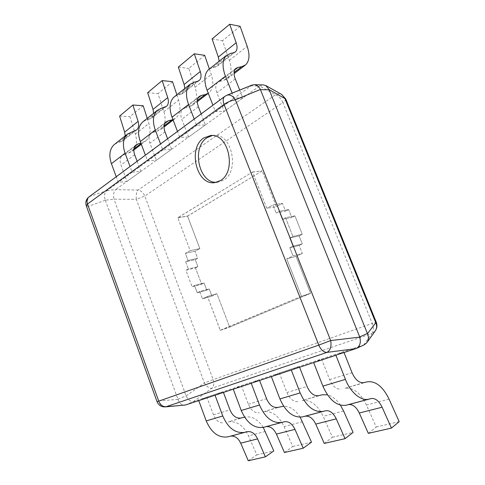 <?xml version="1.0" encoding="UTF-8"?>
<svg xmlns="http://www.w3.org/2000/svg" width="485" height="485" viewBox="0 0 485 485"><rect width="100%" height="100%" fill="white"/><g stroke="black" fill="none" stroke-linecap="round" stroke-linejoin="round"><path stroke-width="0.36" stroke-dasharray="2.42 1.82" d="M187.556 216.164L199.844 248.593L190.211 250.666L177.813 217.783L190.211 250.666L185.355 253.352L190.211 250.666L199.844 248.593L194.988 251.254L185.355 253.352L188.053 260.518L185.355 253.352L194.988 251.254L199.844 248.593L187.58 216.061L262.161 170.908L276.353 206.646L266.823 208.314L252.479 172.017L177.813 217.783L187.556 216.164L262.161 170.908L276.353 206.646L266.823 208.314L252.479 172.017L177.837 217.68L187.556 216.164M282.422 203.318L276.353 206.646L282.422 203.318L272.909 204.949L266.823 208.314L272.909 204.949L276.074 212.963L272.909 204.949L282.422 203.318L285.556 211.211L276.074 212.963L279.172 211.29L276.074 212.963L285.556 211.211L282.422 203.318M288.642 209.562L285.556 211.211L288.642 209.562L279.172 211.29L282.367 219.365L279.172 211.29L288.642 209.562L291.8 217.504L282.367 219.365L285.507 217.71L282.367 219.365L291.8 217.504L288.642 209.562M294.928 215.867L291.8 217.504L294.928 215.867L285.507 217.71L292.934 236.437L285.507 217.71L294.928 215.867L302.276 234.297L292.934 236.437L289.757 238.02L292.934 236.437L302.276 234.297L294.928 215.867M299.106 235.868L302.276 234.297L299.106 235.868L289.757 238.02L292.982 246.174L289.757 238.02L299.106 235.868L302.3 243.894L292.982 246.174L289.812 247.72L292.982 246.174L302.3 243.894L299.106 235.868M299.136 245.422L302.3 243.894L299.136 245.422L289.812 247.72L293.031 255.862L289.812 247.72L299.136 245.422L302.325 253.437L293.031 255.862L286.726 258.851L293.031 255.862L302.325 253.437L299.136 245.422M296.044 256.401L302.325 253.437L296.044 256.401L286.726 258.851L301.464 296.268L286.726 258.851L296.044 256.401L310.582 293.334L229.66 327.139L216.947 293.728L211.933 296.099L209.223 288.933L206.755 290.127L204.064 282.998L201.627 284.21L195.497 267.944L197.91 266.683L195.243 259.614L197.662 258.323L194.988 251.254L197.662 258.323L188.053 260.518L185.64 261.827L188.053 260.518L197.662 258.323L195.243 259.614L185.64 261.827L188.325 268.987L185.64 261.827L195.243 259.614L197.91 266.683L188.325 268.987L185.919 270.26L188.325 268.987L197.91 266.683L195.497 267.944L185.919 270.26L192.102 286.756L185.919 270.26L195.497 267.944L201.627 284.21L192.102 286.756L194.54 285.538L192.102 286.756L201.627 284.21L204.064 282.998L194.54 285.538L197.256 292.764L194.54 285.538L204.064 282.998L206.755 290.127L197.256 292.764L199.723 291.564L197.256 292.764L206.755 290.127L209.223 288.933L199.723 291.564L202.457 298.833L199.723 291.564L209.223 288.933L211.933 296.099L202.457 298.833L207.471 296.45L220.305 330.346L301.464 296.268L310.582 293.334L229.66 327.139L216.947 293.728L207.471 296.45L220.226 330.291L301.464 296.268L310.612 293.225L296.044 256.401M252.248 85.008L106.906 190.629C104.342 192.891 103.814 196.098 105.318 200.256L113.981 199.141C113.108 194.952 113.648 191.775 115.594 189.611L138.079 190.053C141.105 190.672 143.348 192.666 144.803 196.037L282.888 102.547C281.064 98.491 278.59 95.897 275.468 94.757C277.675 93.635 279.754 93.538 281.7 94.466M250.672 85.906L259.439 86.075L263.276 84.893M259.439 86.075L115.594 189.611M364.162 344.841L193.485 401.544C190.757 401.865 188.307 400.016 186.149 395.99L114.03 199.286M375.026 331.213L371.892 333.541C373.753 331.261 373.874 327.878 372.25 323.41L376.239 322.149M285.804 99.079C285.932 99.958 284.962 101.116 282.888 102.547L372.25 323.41L213.182 379.646C214.364 383.35 213.885 386.242 211.757 388.315C209.284 388.479 206.84 386.703 204.415 382.974L213.182 379.646L144.803 196.037L136.376 199.414C135.855 195.303 136.424 192.181 138.079 190.053L275.468 94.757L259.584 85.978M105.378 200.408L177.995 399.397C179.377 403.308 181.584 405.242 184.627 405.199M157.019 401.641L158.668 400.877C159.808 404.939 162.02 406.945 165.312 406.891M88.743 197.08L89.889 196.401C87.057 198.802 86.542 202.112 88.349 206.331L86.306 205.834M227.053 95.157L224.628 96.527M212.266 135.521L213.849 135.333C231.927 132.987 240.063 171.393 223.397 180.262L217.983 182.221L216.407 182.318M239.699 90.064L242.858 98.006L234.061 98.006L232.127 93.114M209.296 69.04L212.927 67.56L230.939 53.277M234.061 98.006L215.425 111.586L212.921 105.19M242.858 98.006L224.24 111.411L215.425 111.586M234.764 69.828L219.705 81.365L217.638 82.371C215.437 84.56 215.201 88.021 216.91 92.768L224.24 111.411M219.705 81.365L223.5 80.589L234.085 72.507M240.111 26.305L222.518 40.728L229.332 60.346C232.042 68.694 231.424 74.799 227.465 78.679L223.5 80.589M212.09 38.933L222.518 40.728M233.273 52.901L215.273 67.136L217.45 66.099C218.632 65.002 219.196 63.365 219.147 61.201M215.273 67.136L212.927 67.56M209.356 68.985L211.254 74.538C213.855 82.711 213.145 88.743 209.126 92.647L208.265 93.296L209.126 92.647M201.148 113.902L205.434 124.942L196.613 125.282L194.2 119.043M174.77 96.485L178.438 94.908L194.721 81.995M196.613 125.282L179.814 137.522L177.474 131.417M205.434 124.942L188.629 137.037L179.814 137.522M198.104 97.915L184.87 108.058L182.772 109.113C180.517 111.32 180.19 114.69 181.784 119.231L188.629 137.037M184.87 108.058L188.689 107.155L197.346 100.547M204.7 55.332L188.738 68.421L195.061 87.251C197.565 95.266 196.783 101.232 192.715 105.148L188.689 107.155M178.334 67.094L188.738 68.421M197.08 81.528L180.796 94.405L183.003 93.308L184.833 88.482M180.796 94.405L178.438 94.908M176.867 94.811L178.625 100.146C181.032 108.003 180.184 113.896 176.067 117.825L172.951 119.601M167.598 138.728L171.617 149.283L162.814 149.907L160.553 143.942M143.457 121.371L147.143 119.722L161.941 107.991M162.814 149.907L147.592 160.996L145.397 155.151M171.617 149.283L156.37 160.256L147.592 160.996M164.942 123.329L153.26 132.278L151.15 133.369C148.859 135.576 148.458 138.862 149.944 143.208L156.37 160.256M153.26 132.278L157.085 131.277L164.124 125.906M172.533 81.698L157.983 93.623L163.875 111.732C166.191 119.437 165.282 125.263 161.135 129.204L157.085 131.277M147.64 92.702L157.983 93.623M164.3 107.452L149.501 119.152L151.726 118.019L153.648 113.266M149.501 119.152L147.143 119.722M147.228 118.37L148.877 123.505C151.108 131.065 150.138 136.819 145.967 140.759L140.892 143.142M137.128 161.281L140.905 171.393L132.156 172.242L130.028 166.525M114.933 144.045L118.619 142.341L132.12 131.635M132.156 172.242L118.298 182.336L116.236 176.734M140.905 171.393L127.009 181.39L118.298 182.336M134.794 146.428L124.451 154.351L122.335 155.467C120.025 157.673 119.565 160.868 120.959 165.046L127.009 181.39M124.451 154.351L128.264 153.278L133.927 148.95M143.184 105.754L129.865 116.673L135.376 134.096C137.534 141.523 136.515 147.21 132.326 151.15L128.264 153.278M119.613 116.079L129.865 116.673M134.478 131.041L120.971 141.723L123.196 140.559L125.197 135.891M120.971 141.723L118.619 142.341M248.278 460.75L256.759 454.9L248.532 435.87C243.458 425.412 236.704 420.75 228.277 421.889L240.833 418.052M198.741 400.616L206.865 397.106L213.442 414.875C216.019 420.762 219.608 423.417 224.209 422.841M206.865 397.106L223.167 391.692L215.049 395.226M223.446 392.444L223.167 391.692M244.598 417.173L228.277 421.889M263.234 427.388C257.996 419.386 251.885 415.954 244.901 417.1M256.759 454.9L273.795 450.923M284.422 452.505L292.782 446.491L284.089 426.576C278.76 415.621 271.873 410.686 263.44 411.765L277.681 407.43M233.255 389.2L241.354 385.654L248.368 404.266C251.091 410.431 254.764 413.25 259.378 412.705M241.354 385.654L259.311 379.694L251.242 383.253M259.614 380.482L259.311 379.694M300.179 417.191C295.407 409.837 289.891 406.181 283.622 406.224M292.782 446.491L311.503 442.12M324.241 443.417L332.419 437.24L323.204 416.348C317.59 404.854 310.582 399.604 302.179 400.604L318.396 395.693M271.364 376.596L279.396 373.026L286.902 392.553C289.794 399.034 293.54 402.029 298.142 401.531M279.396 373.026L299.275 366.43L291.303 370M299.597 367.26L299.275 366.43M340.409 405.151C336.584 399.501 332.274 396.063 327.466 394.832M332.419 437.24L353.092 432.414M368.333 433.36L376.239 427.012L366.436 405.048C360.513 392.953 353.395 387.351 345.084 388.255L363.623 382.653M313.674 362.604L321.567 359.027L329.636 379.567C332.716 386.393 336.535 389.588 341.094 389.146M321.567 359.027L343.695 351.686L335.899 355.256M344.041 352.559L343.695 351.686M376.239 427.012L399.185 421.659M216.947 293.728L211.933 296.099L202.457 298.833L207.471 296.45L216.947 293.728M220.305 330.346L229.66 327.139L220.305 330.346M363.611 345.071L371.892 333.541L211.757 388.315L193.485 401.544M186.149 395.99L204.415 382.974L136.376 199.414L113.981 199.141M106.997 190.563L115.679 189.55M177.94 399.24L186.082 395.833M185.464 405.011L193.588 401.507M355.747 348.685L363.447 345.126M105.318 200.256L88.349 206.331L158.668 400.877L177.995 399.397M250.806 85.809L225.755 95.903L89.889 196.401L106.906 190.629M220.226 330.291L229.581 327.084L220.226 330.291M301.434 296.377L310.582 293.334L301.434 296.377M252.546 172.066L262.227 170.956L252.546 172.066M252.455 172.023L262.136 170.914L252.455 172.023M177.837 217.68L187.58 216.061L177.837 217.68M235.273 78.934L216.91 92.768M229.332 60.346L247.186 46.33M198.365 106.742L181.784 119.231M195.061 87.251L211.254 74.538M164.991 131.878L149.944 143.208M163.875 111.732L178.625 100.146M134.672 154.715L120.959 165.046M141.038 143.53L141.905 142.863M135.376 134.096L148.877 123.505M213.442 414.875L229.951 409.861M265.35 431.474L248.532 435.87M248.368 404.266L266.562 398.737M281.736 406.497L263.44 411.765M302.567 421.744L284.089 426.576M286.902 392.553L307.047 386.436M322.41 394.778L302.179 400.604M343.604 411.013L323.204 416.348M329.636 379.567L352.068 372.753M367.569 381.774L345.084 388.255M389.073 399.125L366.436 405.048M366.751 342.81L367.181 342.21M214.855 182.609L217.983 182.221M210.672 135.509L213.849 135.333M252.479 172.017L262.161 170.908L252.479 172.017M235.849 68.403L217.638 82.371M227.465 78.679L234.067 73.653M244.828 65.457L245.598 64.869M235.431 51.895L217.45 66.099M199.232 96.485L182.772 109.113M192.715 105.148L197.298 101.656M199.274 80.455L183.003 93.308M166.1 121.899L151.15 133.369M161.135 129.204L164.045 126.985M173.127 120.068L176.067 117.825M166.513 106.336L151.726 118.019M135.976 145.009L122.335 155.467M132.326 151.15L133.836 149.998M141.323 144.294L145.967 140.759M136.703 129.889L123.196 140.559"/><path stroke-width="0.73" d="M254.085 84.705L263.276 84.893L265.738 85.512L281.7 94.466L284.834 98.352L375.675 322.483C377.136 325.702 376.918 328.612 375.026 331.213C377.033 328.436 377.439 325.423 376.245 322.167L367.478 333.68C368.903 337.148 368.661 340.191 366.751 342.81L364.162 344.841L356.384 348.436C359.973 346.278 361.101 342.501 359.773 337.105L260.378 89.489C258.778 86.463 256.68 84.869 254.085 84.705L252.248 85.008L227.053 95.157L224.628 96.527C222.942 98.17 222.748 100.789 224.046 104.39C227.544 102.002 231.315 100.468 235.358 99.795L260.378 89.489M265.738 85.512L269.114 89.604L367.478 333.68M165.312 406.891L166.112 406.727C162.839 406.854 160.383 404.987 158.74 401.125L157.025 401.659C158.607 405.308 161.372 407.048 165.312 406.891L185.464 405.011L356.384 348.436M86.306 205.834L87.5 204.021L158.74 401.125L318.772 345.096C320.894 349.867 323.616 352.304 326.932 352.395C330.4 350.449 331.655 346.508 330.697 340.567L359.773 337.105M227.053 95.157C230.066 94.369 232.836 95.915 235.358 99.795L330.697 340.567L318.772 345.096L224.046 104.39L87.5 204.021C86.542 201.039 86.954 198.723 88.743 197.08C86.094 199.402 85.263 202.257 86.245 205.652L157.019 401.641M220.275 180.644L214.855 182.609C196.71 185.888 187.368 148.295 203.748 137.976L210.672 135.509C228.768 133.157 236.947 171.745 220.275 180.644M216.407 182.318C198.905 183.288 191.278 147.604 206.925 137.795L212.266 135.521M234.085 72.507L241.669 66.718L245.598 64.869C249.484 61.019 250.017 54.841 247.186 46.33L240.111 26.305L229.696 24.25L236.177 42.735C237.559 46.924 237.304 49.979 235.431 51.895L233.273 52.901L230.939 53.277L226.465 55.387C222.294 59.703 221.948 66.645 225.434 76.212L232.127 93.114M241.669 66.718L237.899 67.427L234.764 69.828M239.699 90.064L235.273 78.934C233.497 74.084 233.691 70.574 235.849 68.403L237.899 67.427M212.921 105.19L207.089 90.289C203.73 80.934 204.173 74.084 208.417 69.737L209.296 69.04M229.696 24.25L212.09 38.933L218.329 57.042L219.147 61.201M209.356 68.985L204.7 55.332L194.285 53.793L200.281 71.507C201.548 75.533 201.214 78.515 199.274 80.455L197.08 81.528L194.721 81.995L190.181 84.232C185.876 88.603 185.343 95.357 188.574 104.499L194.2 119.043M197.346 100.547L205.131 94.611L208.265 93.296L197.298 101.656M205.131 94.611L201.317 95.454L198.104 97.915M201.148 113.902L198.365 106.742C196.716 102.105 197.007 98.685 199.232 96.485L201.317 95.454M177.474 131.417L172.029 117.188C168.907 108.246 169.526 101.583 173.873 97.194L174.77 96.485M194.285 53.793L178.334 67.094L184.118 84.469L184.833 88.482M176.867 94.811L172.533 81.698L162.16 80.589L167.731 97.6C168.907 101.468 168.501 104.378 166.513 106.336L161.941 107.991L157.358 110.319C152.969 114.721 152.278 121.292 155.285 130.035L160.553 143.942M164.124 125.906L172.029 119.874L172.951 119.601M172.029 119.874L168.204 120.826L164.942 123.329M167.598 138.728L164.991 131.878C163.457 127.434 163.827 124.111 166.1 121.899L168.204 120.826M145.397 155.151L140.292 141.541C137.382 132.975 138.134 126.488 142.554 122.093L143.457 121.371M162.16 80.589L147.64 92.702L153.03 109.392L153.648 113.266M147.228 118.37L143.184 105.754L132.884 105.009L138.086 121.365C139.177 125.088 138.71 127.925 136.703 129.889L127.525 134.036C123.081 138.437 122.268 144.827 125.081 153.212L130.028 166.525M140.892 143.142L138.086 143.899L134.794 146.428M137.128 161.281L134.672 154.715C133.236 150.453 133.672 147.216 135.976 145.009L138.086 143.899M116.236 176.734L111.423 163.688C108.701 155.467 109.568 149.162 114.023 144.766L114.933 144.045M132.884 105.009L119.613 116.079L124.651 132.138L125.197 135.891M227.968 436.827L227.883 436.852C218.662 438.125 211.442 432.814 206.222 420.925L198.741 400.616L215.049 395.226L222.767 415.991C228.126 428.152 235.425 433.608 244.664 432.359L247.271 431.698C251.515 431.08 254.952 433.475 257.583 438.883L265.368 456.852L273.795 450.923L263.234 427.388M265.368 456.852L248.278 460.75L240.706 443.175C238.129 437.888 234.728 435.56 230.49 436.191L230.454 436.197M244.598 417.173L240.833 418.052C236.225 418.61 232.594 415.881 229.951 409.861L223.446 392.444M247.235 431.711L244.749 432.341M263.47 427.333L263.385 427.352C254.14 428.57 246.762 422.95 241.239 410.48L233.255 389.2L251.242 383.253L259.493 405.036C265.174 417.803 272.631 423.599 281.87 422.411L284.471 421.75C288.702 421.156 292.206 423.696 294.983 429.37L303.222 448.213L311.503 442.12L300.179 417.191M303.222 448.213L284.422 452.505L276.408 434.093C273.704 428.552 270.23 426.085 265.992 426.691L265.95 426.703M283.622 406.224L277.681 407.43C273.067 407.952 269.363 405.054 266.562 398.737L259.614 380.482M284.428 421.762L281.955 422.387M302.622 416.857L302.543 416.876C293.322 418.028 285.78 412.05 279.924 398.937L271.364 376.596L291.303 370L300.16 392.899C306.205 406.339 313.819 412.511 323.004 411.401L302.622 416.857L325.58 410.753C329.782 410.201 333.347 412.905 336.275 418.87L345.035 438.676L353.092 432.414L343.604 411.013L340.409 405.151M345.035 438.676L324.241 443.417L315.741 424.09C312.886 418.27 309.351 415.651 305.132 416.227L305.089 416.233M327.466 394.832L322.41 394.778L318.396 395.693C313.807 396.166 310.024 393.08 307.047 386.436L299.597 367.26M325.538 410.765L323.089 411.383M346.029 405.248L345.944 405.266C336.814 406.321 329.121 399.937 322.877 386.121L313.674 362.604L335.899 355.256L345.447 379.385C350.467 392.444 361.089 401.301 368.721 399.173L346.029 405.248L371.249 398.543C375.39 398.033 379.009 400.925 382.107 407.212L391.45 428.085L399.185 421.659L389.073 399.125C382.98 386.721 375.814 380.937 367.569 381.774L363.623 382.653C359.094 383.059 355.244 379.761 352.068 372.753L344.041 352.559M391.45 428.085L368.333 433.36L359.282 413.02C356.269 406.891 352.674 404.09 348.497 404.623L348.46 404.635M371.207 398.549L368.8 399.155M269.114 89.604L285.804 99.079L376.239 322.149M359.7 336.899L367.394 333.486M260.463 89.67L269.181 89.786M185.355 405.042L166.112 406.727L326.932 352.395L355.905 348.636M207.089 90.289L225.434 76.212M236.177 42.735L218.329 57.042M172.029 117.188L188.574 104.499M200.281 71.507L184.118 84.469M140.292 141.541L155.285 130.035M167.731 97.6L153.03 109.392M111.423 163.688L125.081 153.212M133.927 148.95L141.038 143.53M138.086 121.365L124.651 132.138M222.767 415.991L206.222 420.925M240.706 443.175L257.583 438.883M259.493 405.036L241.239 410.48M276.408 434.093L294.983 429.37M300.16 392.899L279.924 398.937M315.741 424.09L336.275 418.87M345.447 379.385L322.877 386.121M359.282 413.02L382.107 407.212M367.181 342.21L375.026 331.213M224.628 96.527L88.743 197.08M285.804 99.079L281.7 94.466M208.417 69.737L226.465 55.387M234.067 73.653L244.828 65.457M173.873 97.194L190.181 84.232M142.554 122.093L157.358 110.319M164.045 126.985L173.127 120.068M114.023 144.766L127.525 134.036M133.836 149.998L141.323 144.294M244.664 432.359L227.883 436.852M230.49 436.191L247.271 431.698M281.87 422.411L263.385 427.352M265.992 426.691L284.471 421.75M323.004 411.401L302.543 416.876M305.132 416.227L325.58 410.753M368.721 399.173L345.944 405.266M348.497 404.623L371.249 398.543"/></g></svg>
